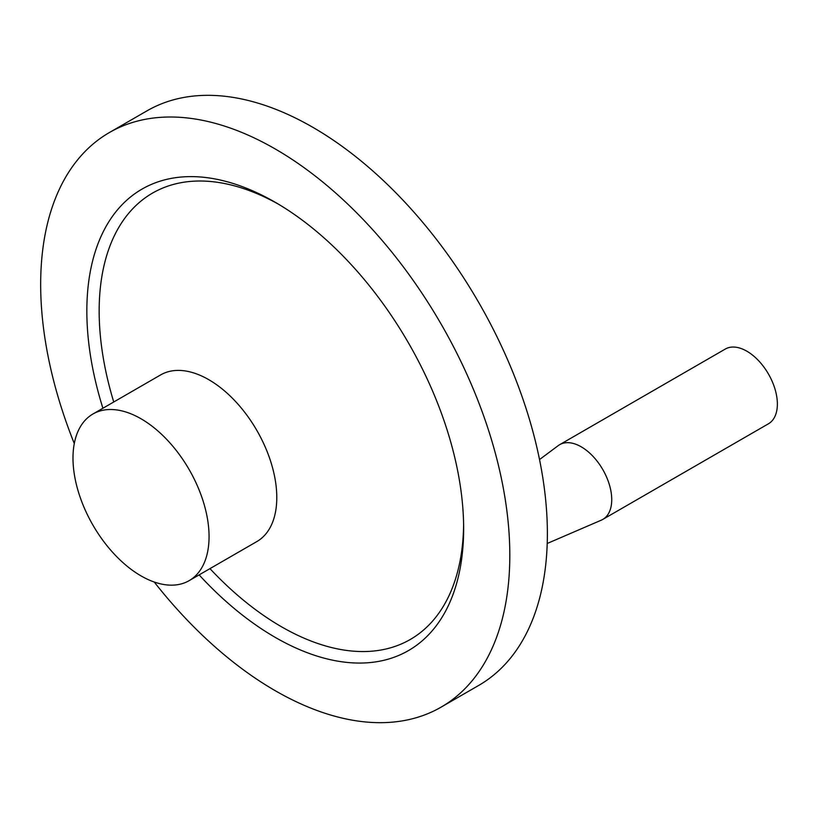 <?xml version="1.0" encoding="UTF-8"?>
<svg xmlns="http://www.w3.org/2000/svg" width="818" height="818" viewBox="0 0 818 818"><rect width="100%" height="100%" fill="white"/><g stroke="black" fill="none" stroke-linecap="round" stroke-linejoin="round"><path stroke-width="1.23" d="M547.211 543.479L601.302 520.166A43.139 24.908 -120 0 0 602.805 519.41A43.139 24.908 -120 0 0 602.805 469.593A43.139 24.908 -120 0 0 559.665 444.685A43.139 24.908 -120 0 0 558.254 445.606L539.522 459.563M602.805 519.41L768.429 423.796A43.139 24.908 -120 0 0 762.1 364.716A43.139 24.908 -120 0 0 725.28 349.061L559.665 444.685M154.234 582.017A331.74 191.535 -120 0 0 275.247 690.709A331.74 191.535 -120 0 0 441.117 707.13L478.673 685.453A331.74 191.535 -120 0 0 478.673 302.394A331.74 191.535 -120 0 0 146.933 110.87L109.377 132.547A331.74 191.535 -120 0 0 74.285 443.54M441.117 707.13A331.74 191.535 -120 0 0 441.117 324.081A331.74 191.535 -120 0 0 109.377 132.547M199.122 574.89A266.433 153.825 -120 0 0 275.247 637.386A266.433 153.825 -120 0 0 463.642 528.612A266.433 153.825 -120 0 0 275.247 202.302A266.433 153.825 -120 0 0 102.904 408.243M209.96 568.633A257.731 148.804 -120 0 0 281.402 626.721A257.731 148.804 -120 0 0 463.622 525.013M278.355 204.122A257.731 148.804 -120 0 0 113.743 401.986M189.132 580.657L256.862 541.557A96.217 55.552 -120 0 0 256.862 430.452A96.217 55.552 -120 0 0 160.645 374.91L92.925 414.01A96.217 55.552 -120 0 0 78.17 491.107A96.217 55.552 -120 0 0 141.023 575.892A96.217 55.552 -120 0 0 189.132 580.657A96.217 55.552 -120 0 0 189.132 469.552A96.217 55.552 -120 0 0 92.925 414.01"/></g></svg>
